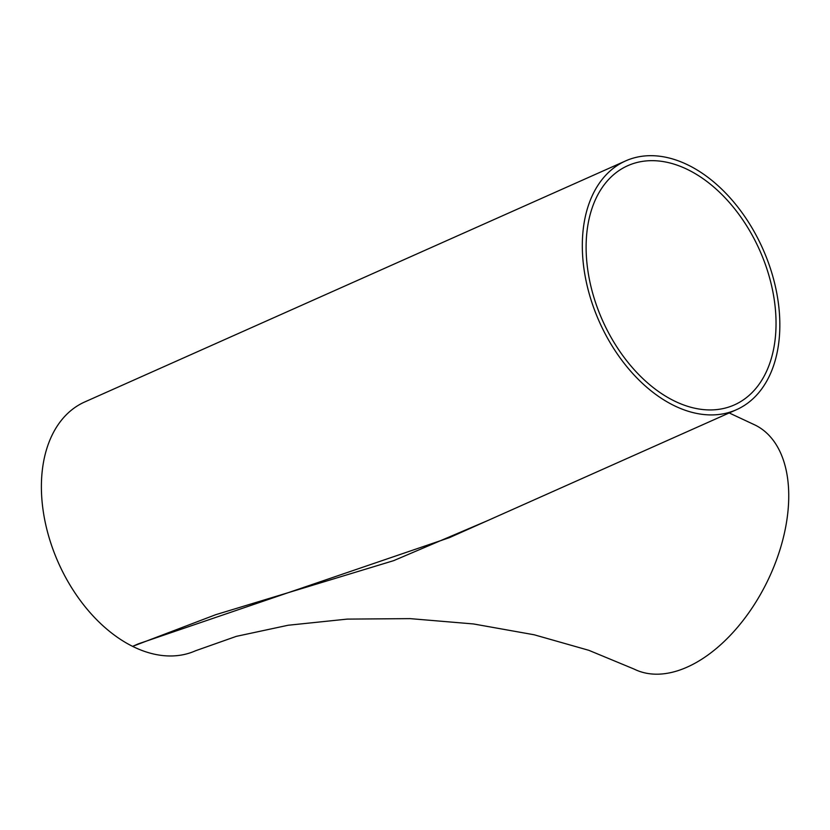 <?xml version="1.0" encoding="UTF-8"?>
<svg xmlns="http://www.w3.org/2000/svg" width="830" height="830" viewBox="0 0 830 830"><rect width="100%" height="100%" fill="white"/><g stroke="black" fill="none" stroke-linecap="round" stroke-linejoin="round"><path stroke-width="1.25" d="M487.189 520.804L393.648 560.655L215.769 614.677L132.603 646.363A136.182 89.505 66 0 0 195.59 650.751L236.311 636.361L288.145 625.249L347.241 619.107L410.113 618.63L473.484 623.952L534.147 634.774L588.833 650.315L634.058 669.053A136.182 80.303 116.4 0 0 687.157 667.123A136.182 80.303 116.4 0 0 781.684 543.951A136.182 80.303 116.4 0 0 755.352 425.178L729.197 412.946M625.633 160.906L84.722 401.969A136.182 89.505 66 0 0 44.696 519.715A136.182 89.505 66 0 0 132.603 646.363L138.351 643.841L449.341 537.674L736.511 409.688A136.182 89.505 -114 0 1 599.322 321.729A136.182 89.505 -114 0 1 625.633 160.906A136.182 89.505 -114 0 1 688.62 165.294A136.182 89.505 -114 0 1 776.538 291.942A136.182 89.505 -114 0 1 736.511 409.688M688.329 169.901A130.953 86.061 -114 0 1 772.865 291.693A130.953 86.061 -114 0 1 734.374 404.905A130.953 86.061 -114 0 1 602.466 320.328A130.953 86.061 -114 0 1 627.771 165.689A130.953 86.061 -114 0 1 688.329 169.901"/></g></svg>

